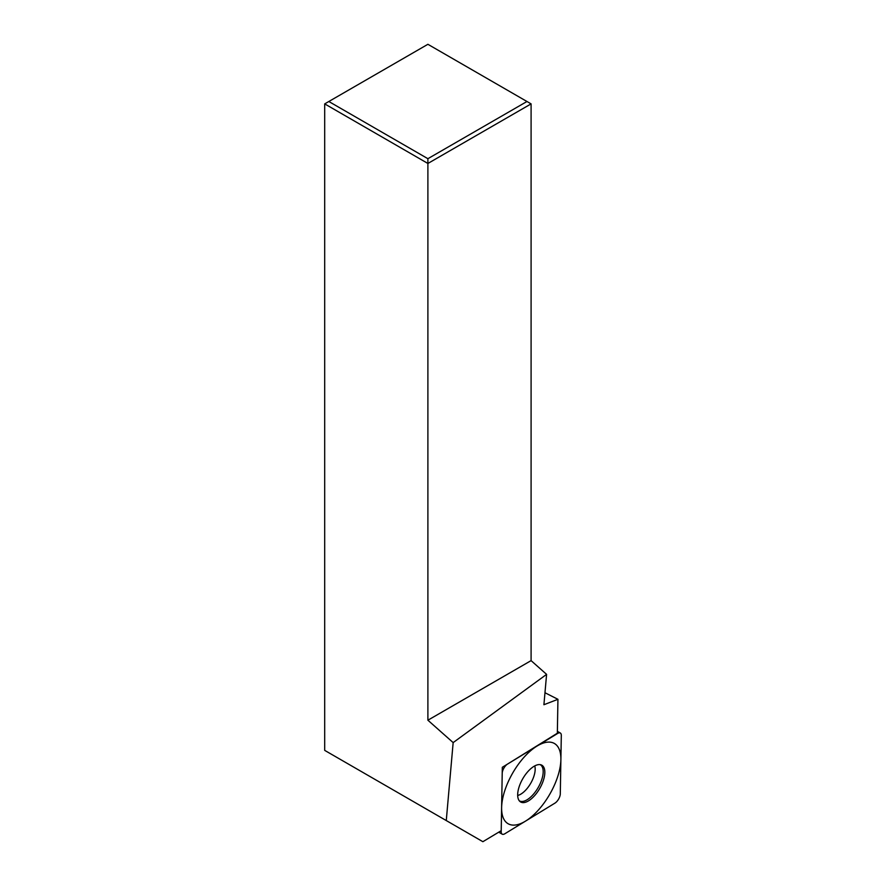 <?xml version="1.0" encoding="UTF-8"?>
<svg xmlns="http://www.w3.org/2000/svg" width="886" height="886" viewBox="0 0 886 886"><rect width="100%" height="100%" fill="white"/><g stroke="black" fill="none" stroke-linecap="round" stroke-linejoin="round"><path stroke-width="1.33" d="M427.894 158.694L526.971 101.502L427.894 44.3L328.828 101.502L427.894 158.694L427.894 163.467L531.091 103.883L526.971 101.502M324.697 103.883L427.894 163.467L427.894 720.207L453.156 742.601L446.267 820.558L324.697 750.376L324.697 103.883L328.828 101.502M531.091 103.883L531.091 660.624L427.894 720.207M531.091 660.624L546.596 674.368L543.915 704.724L557.936 699.309L544.968 692.73M446.267 820.558L482.881 841.7L501.221 830.68L502.318 767.276L557.338 733.63L557.936 699.309M546.596 674.368L453.156 742.601M557.693 733.42A7.01 3.234 120 0 1 561.303 735.458L560.295 793.823L561.303 735.458A7.01 3.234 120 0 0 560.329 733.021A7.01 3.234 120 0 0 557.693 733.42L507.556 764.064A7.01 3.234 120 0 0 502.207 773.378L501.199 831.732A7.01 3.234 120 0 0 502.185 834.169A7.01 3.234 120 0 0 504.821 833.77L554.946 803.126A7.01 3.234 120 0 0 560.295 793.823A7.01 3.234 120 0 1 554.946 803.126L504.821 833.77A7.01 3.234 120 0 1 501.199 831.732L502.207 773.378A7.01 3.234 120 0 1 507.556 764.064L557.349 733.22M530.991 799.106A21.22 9.779 -60 0 1 519.916 801.453A21.22 9.779 -60 0 1 519.362 786.115A21.22 9.779 -60 0 1 531.522 768.084A21.22 9.779 -60 0 1 541.047 764.851A21.22 9.779 -60 0 1 543.694 779.37A21.22 9.779 -60 0 1 530.991 799.106M519.318 800.833A20.887 9.635 -60 0 0 529.551 798.031A20.887 9.635 120 0 0 541.822 779.381A20.887 9.635 120 0 0 540.216 764.64M531.844 749.744A46.327 21.353 120 0 0 501.62 807.622A46.327 21.353 120 0 0 530.67 817.457A46.327 21.353 120 0 0 560.882 759.568A46.327 21.353 120 0 0 531.844 749.744M501.199 831.732L500.324 831.223M534.745 765.914A18.54 8.55 120 0 1 523.083 792.56A18.54 8.55 -60 0 1 517.69 795.462M560.329 733.021L557.383 731.327M502.185 834.169L498.74 832.175"/></g></svg>
